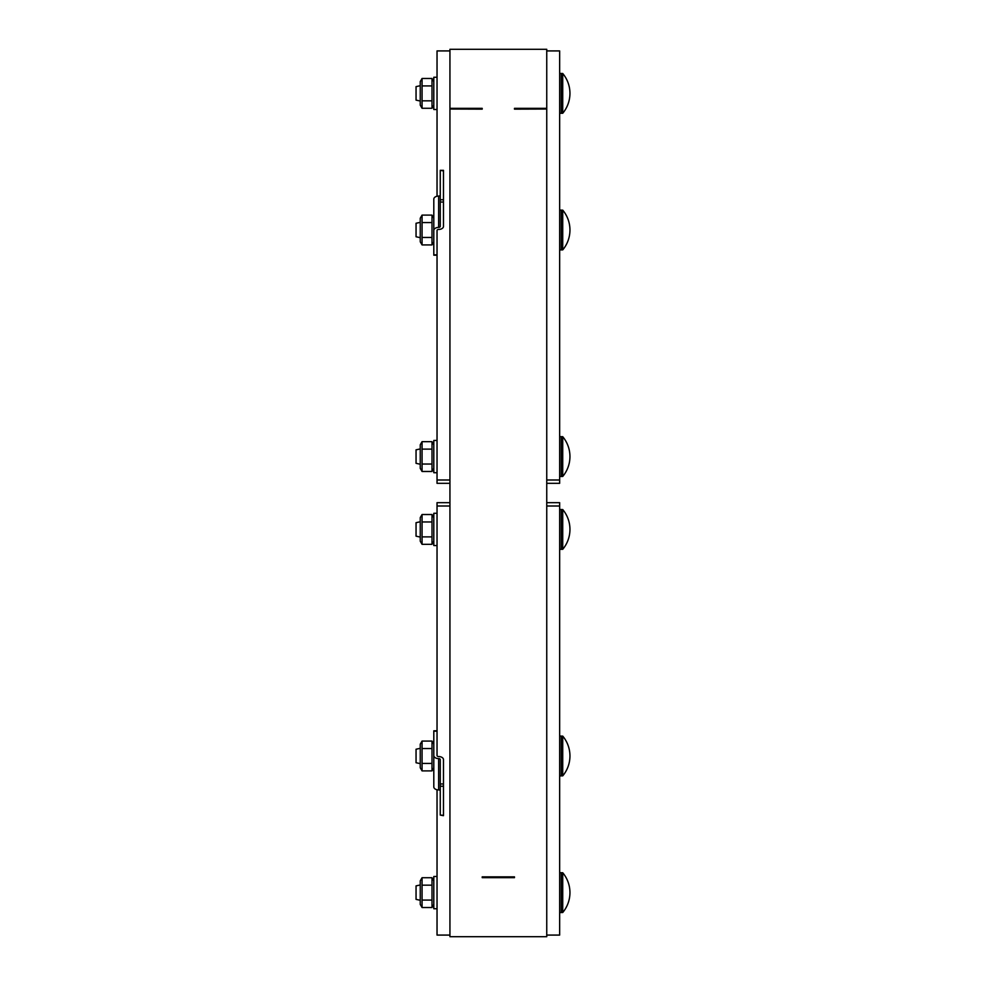 <?xml version="1.0" encoding="UTF-8"?>
<svg xmlns="http://www.w3.org/2000/svg" width="986" height="986" viewBox="0 0 986 986"><rect width="100%" height="100%" fill="white"/><g stroke="black" fill="none" stroke-linecap="round" stroke-linejoin="round"><path stroke-width="1.48" d="M449.936 479.997L437.032 479.997L437.032 230.465A1.615 1.011 0 0 1 438.647 229.442A4.844 3.044 180 0 0 443.478 226.398L443.478 170.319L440.261 170.319L443.478 170.923M443.478 199.764L440.261 199.764L440.261 226.398A1.615 1.011 0 0 1 438.647 227.409A4.844 3.044 180 0 0 433.803 230.465L433.803 255.189L437.032 255.189M433.803 230.465L433.803 199.11A4.844 3.044 0 0 1 438.647 196.066A1.615 1.011 180 0 0 440.261 195.055M440.261 199.764L440.261 170.923M422.057 78.473L420.246 81.591L420.246 105.157L422.057 108.275L432.004 108.275L433.803 105.157L432.004 108.275L432.004 78.473L422.057 78.473L422.057 85.918L432.004 85.918M422.057 85.918L422.057 100.831L432.004 100.831M422.057 100.831L422.057 108.275L420.246 105.157M433.803 81.591L432.004 78.473M420.246 448.926L416.055 449.826L416.055 463.334L420.246 464.233M562.723 476.46L562.723 436.687L561.268 436.687L561.268 476.509L562.723 476.46A30.973 30.973 0 0 0 562.723 436.699L562.723 436.687M422.057 471.481L420.246 468.362L420.246 444.797L422.057 441.679L422.057 471.481L432.004 471.481L432.004 441.679L422.057 441.679M432.004 464.036L422.057 464.036M432.004 449.123L422.057 449.123M437.032 479.997L437.032 483.325L449.936 483.325M449.936 50.915L437.032 50.915L437.032 196.239M449.936 493L449.936 109.039L482.203 109.15L482.203 108.337L449.936 108.337L449.936 49.3L546.749 49.3L546.749 108.337L514.47 108.337L514.47 109.15L546.749 109.039L546.749 936.7L449.936 936.7L449.936 493M546.749 483.325L559.654 483.325L546.749 483.325L559.654 483.325L559.654 50.915L546.749 50.915M420.246 904.408L420.246 880.843L422.057 877.725L422.057 907.527L420.246 904.408L422.057 907.527L432.004 907.527L432.004 877.725L433.803 880.843M432.004 900.082L422.057 900.082M432.004 885.169L422.057 885.169M432.004 877.725L422.057 877.725M420.246 884.972L416.055 885.872L416.055 899.38L420.246 900.28L416.055 899.38M562.723 912.506L561.268 912.506L562.723 912.506A30.973 30.973 0 0 0 562.723 872.746A30.973 30.973 0 0 1 562.723 912.506L562.723 872.733L561.268 872.733M561.268 912.555L559.654 912.555L561.268 912.555L561.268 872.696L559.654 872.696M420.246 748.325L416.055 749.224L416.055 762.745L420.246 763.632M562.723 736.098A30.973 30.973 0 0 1 562.723 775.871L562.723 736.098L561.268 736.098M559.654 775.908L561.268 775.908L561.268 736.061L559.654 736.061M449.936 502.675L437.032 502.675L437.032 755.535A1.615 1.011 180 0 0 438.647 756.558A4.844 3.044 0 0 1 443.478 759.602L443.478 783.969L440.261 783.969L440.261 786.236L443.478 786.236L443.478 783.969M437.032 789.761L437.032 935.085L449.936 935.085M546.749 935.085L559.654 935.085L559.654 502.675L546.749 502.675L559.654 502.675M514.47 877.663L514.47 876.85L482.203 876.85L482.203 877.663L514.47 877.663M422.057 741.078L422.057 770.892L420.246 767.761L420.246 744.208L422.057 741.078L432.004 741.078L432.004 770.892L433.803 767.761L433.803 786.89L433.803 755.535A4.844 3.044 0 0 0 438.647 758.591A1.615 1.011 180 0 1 440.261 759.602L440.261 783.969M443.478 815.323L440.261 815.077L440.261 786.236M443.478 815.077L443.478 786.236M440.261 815.077L443.478 815.681M440.261 790.945A1.615 1.011 0 0 0 438.647 789.934A4.844 3.044 180 0 1 433.803 786.89M437.032 730.811L433.803 730.811L433.803 755.535M437.032 876.492L433.803 876.492L433.803 908.759L437.032 908.759L433.803 908.759M559.654 549.35L561.268 549.35L561.268 509.491L559.654 509.491M561.268 549.313L562.723 549.313A30.973 30.973 0 0 0 562.723 509.54A30.973 30.973 0 0 1 562.723 549.301L562.723 509.54L561.268 509.54M420.246 521.767L416.055 522.666L416.055 536.15M437.032 513.287L433.803 513.287L433.803 545.554L437.032 545.554M432.004 748.534L422.057 748.534M432.004 763.435L422.057 763.435M432.004 770.892L422.057 770.892M432.004 741.078L433.803 744.208M432.004 521.964L432.004 514.519L422.057 514.519L422.057 544.321L432.004 544.321L432.004 521.964L422.057 521.964M432.004 536.877L422.057 536.877M422.057 544.321L420.246 541.203L420.246 517.638L422.057 514.519M432.004 514.519L433.803 517.638M449.936 108.337L449.936 109.039L482.203 109.039M514.47 109.039L546.749 109.039L546.749 108.337M437.032 440.446L433.803 440.446L433.803 472.713L437.032 472.713M559.654 113.304L561.268 113.304L561.268 73.445L559.654 73.445M561.268 113.267L562.723 113.267L562.723 73.494L561.268 73.494M420.246 85.72L416.055 86.62L416.055 100.128L420.246 101.028L416.055 100.128M437.032 77.241L433.803 77.241L433.803 109.508L437.032 109.508L433.803 109.508M559.654 249.939L561.268 249.939L561.268 210.092L559.654 210.092M432.004 222.565L432.004 215.108L422.057 215.108L422.057 244.922L432.004 244.922L432.004 222.565L422.057 222.565M432.004 237.466L422.057 237.466M422.057 244.922L420.246 241.792L420.246 218.239L422.057 215.108M432.004 215.108L433.803 218.239L433.803 199.11M561.268 249.902L562.723 249.902L562.723 210.129L561.268 210.129M420.246 222.368L416.055 223.255L416.055 236.776L420.246 237.675M432.004 244.922L433.803 241.792L433.803 254.585M440.261 202.031L443.478 202.031M437.032 254.832L433.803 254.832M438.647 227.409L438.647 196.066M559.654 479.997L546.749 479.997M437.032 506.003L449.936 506.003M546.749 506.003L559.654 506.003M438.647 789.934L438.647 758.591M433.803 731.168L437.032 731.168M433.803 444.797L432.004 441.679M433.803 468.362L432.004 471.481M559.654 476.509L561.268 476.509M559.654 436.65L561.268 436.65M433.803 904.408L432.004 907.527M562.723 775.871L561.268 775.871M482.203 876.961L514.47 876.961M416.055 536.174L420.246 537.074M433.803 541.203L432.004 544.321M562.723 113.254A30.973 30.973 0 0 0 562.723 73.494L562.723 73.494M562.723 249.902A30.973 30.973 0 0 0 562.723 210.129"/></g></svg>
